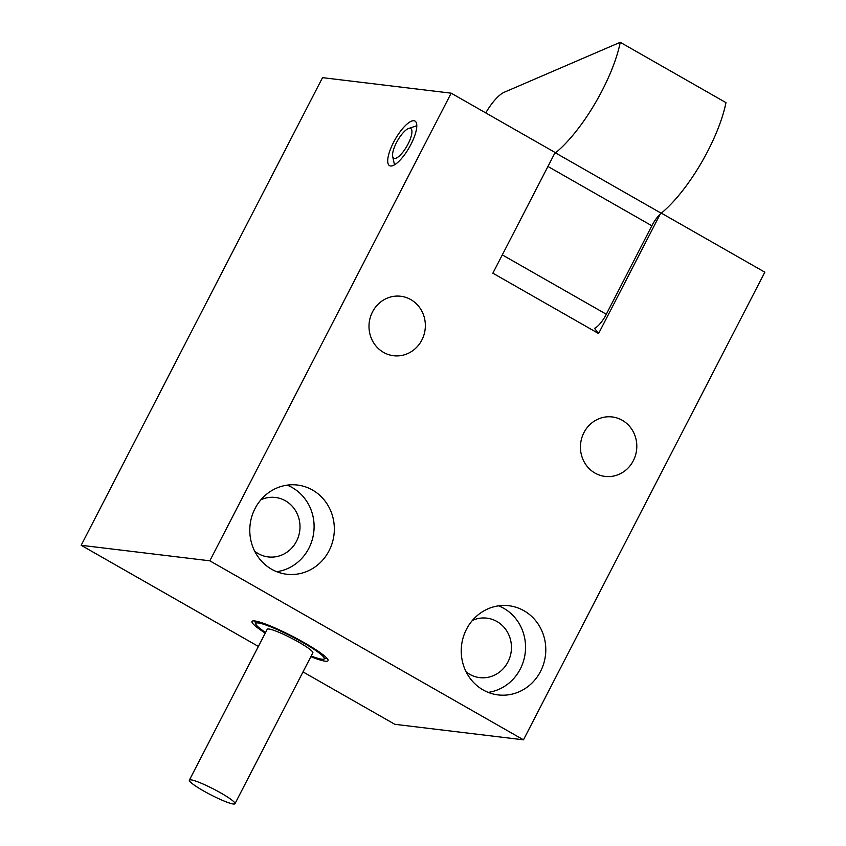 <?xml version="1.0" encoding="UTF-8"?>
<svg xmlns="http://www.w3.org/2000/svg" width="846" height="846" viewBox="0 0 846 846"><rect width="100%" height="100%" fill="white"/><g stroke="black" fill="none" stroke-linecap="round" stroke-linejoin="round"><path stroke-width="1.27" d="M451.182 93.176L209.819 560.813L81.163 545.289L322.527 77.652L451.182 93.176L555.145 152.513L492.858 273.195L598.587 333.536L660.229 214.101M209.819 560.813L523.473 739.827L764.837 272.19L661.35 213.129M256.38 554.267A44.912 42.237 96.9 0 0 286.678 574.233A44.912 42.237 96.9 0 0 327.74 553.157A44.912 42.237 96.9 0 0 327.74 505.009A44.912 42.237 96.9 0 0 297.443 485.044A44.912 42.237 96.9 0 0 256.38 506.13A44.912 42.237 96.9 0 0 256.38 554.267M584.84 463.09A29.948 28.151 96.9 0 0 605.038 476.404A29.948 28.151 96.9 0 0 632.417 462.35A29.948 28.151 96.9 0 0 632.406 430.254A29.948 28.151 96.9 0 0 612.218 416.951A29.948 28.151 96.9 0 0 584.84 430.995A29.948 28.151 96.9 0 0 584.84 463.09M467.838 674.949A44.912 42.237 96.9 0 0 498.135 694.915A44.912 42.237 96.9 0 0 539.198 673.839A44.912 42.237 96.9 0 0 539.188 625.702A44.912 42.237 96.9 0 0 508.901 605.736A44.912 42.237 96.9 0 0 467.838 626.812A44.912 42.237 96.9 0 0 467.838 674.949M373.393 342.408A29.948 28.151 96.9 0 0 393.58 355.722A29.948 28.151 96.9 0 0 420.959 341.668A29.948 28.151 96.9 0 0 420.959 309.573A29.948 28.151 96.9 0 0 400.761 296.259A29.948 28.151 96.9 0 0 373.382 310.313A29.948 28.151 96.9 0 0 373.393 342.408M408.343 122.998A25.666 8.122 -60.3 0 0 391.582 146.464A25.666 8.122 -60.3 0 0 389.53 165.647A25.666 8.122 -60.3 0 0 396.161 163.712A25.666 8.122 -60.3 0 0 412.911 140.246A25.666 8.122 -60.3 0 0 414.974 121.063A25.666 8.122 -60.3 0 0 408.343 122.998M81.163 545.289L258.379 646.439M303.005 671.904L394.818 724.303L523.473 739.827M310.873 656.655A42.776 5.362 -152.7 0 0 314.025 657.892A42.776 5.362 -152.7 0 0 328.047 660.694A42.776 5.362 -152.7 0 0 307.51 644.578A42.776 5.362 -152.7 0 0 266.035 624.263A42.776 5.362 -152.7 0 0 252.013 621.461A42.776 5.362 -152.7 0 0 265.253 633.115M260.917 499.785A29.948 28.151 -83.1 0 1 275.415 497.469A29.948 28.151 -83.1 0 1 295.603 510.783A29.948 28.151 -83.1 0 1 295.614 542.868A29.948 28.151 -83.1 0 1 268.235 556.922A29.948 28.151 -83.1 0 1 254.709 551.232M472.364 620.467A29.948 28.151 -83.1 0 1 486.862 618.151A29.948 28.151 -83.1 0 1 507.061 631.465A29.948 28.151 -83.1 0 1 507.061 663.56A29.948 28.151 -83.1 0 1 479.693 677.614A29.948 28.151 -83.1 0 1 466.157 671.914M498.622 605.831A44.912 42.237 -83.1 0 1 518.958 623.259A44.912 42.237 -83.1 0 1 488.174 692.377M287.164 485.139A44.912 42.237 -83.1 0 1 307.5 502.566A44.912 42.237 -83.1 0 1 276.716 571.695M598.587 333.536L594.527 328.333A17.11 5.414 119.7 0 0 606.307 314.247L651.854 225.766A17.11 5.414 119.7 0 1 661.223 213.234A85.552 27.072 119.7 0 0 725.974 102.641L620.245 42.3A85.552 27.072 119.7 0 1 555.494 152.893L661.223 213.234M265.57 632.501A38.504 4.822 27.3 0 1 255.809 624.105A38.504 4.822 27.3 0 1 268.256 625.871A38.504 4.822 27.3 0 1 307.563 645.297A38.504 4.822 27.3 0 1 323.69 659.14A38.504 4.822 27.3 0 1 311.804 656.274A38.504 4.822 27.3 0 1 311.191 656.041M189.367 780.16L267.22 629.308A25.666 3.215 27.3 0 1 275.51 630.947A25.666 3.215 27.3 0 1 300.457 643.14A25.666 3.215 27.3 0 1 312.84 652.848L234.977 803.7A25.666 3.215 27.3 0 1 226.686 802.061A25.666 3.215 27.3 0 1 201.75 789.868A25.666 3.215 27.3 0 1 189.367 780.16A25.666 3.215 27.3 0 1 197.647 781.799A25.666 3.215 27.3 0 1 222.593 793.992A25.666 3.215 27.3 0 1 234.977 803.7M392.66 156.373A17.11 5.414 -60.3 0 0 392.681 156.468A17.11 5.414 -60.3 0 0 403.785 150.937A17.11 5.414 -60.3 0 0 411.833 130.347A17.11 5.414 -60.3 0 0 408.671 128.455A17.11 5.414 -60.3 0 0 397.599 140.573A17.11 5.414 -60.3 0 0 392.66 156.373M554.511 153.75A17.11 5.414 119.7 0 1 555.494 152.893M485.763 112.909A29.948 9.475 119.7 0 1 504.237 92.256L620.245 42.3M547.944 166.461L651.854 225.766M502.302 254.889L606.307 314.247M323.69 659.14L326.842 658.156M255.809 624.105L254.783 620.964M392.681 156.468L394.479 164.843M408.671 128.455L416.792 125.737"/></g></svg>
